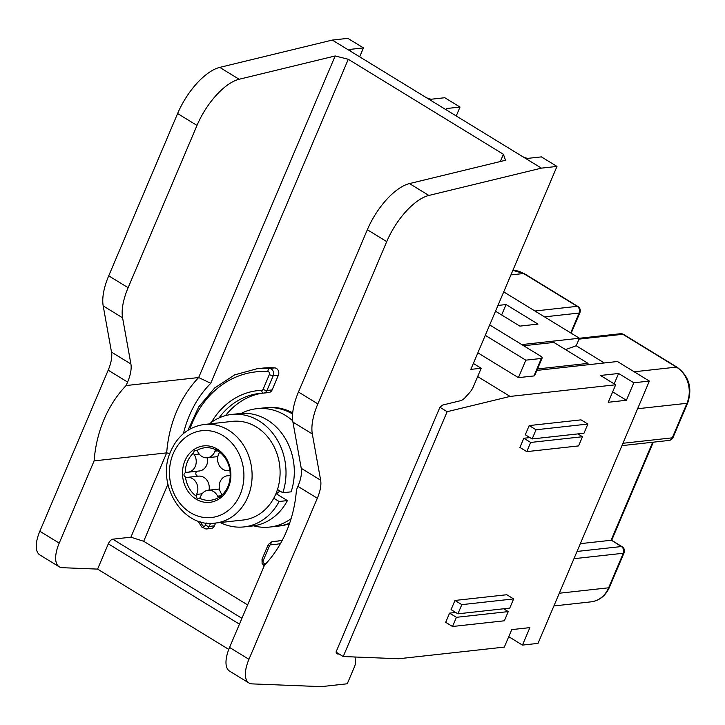 <?xml version="1.0" encoding="UTF-8"?>
<svg xmlns="http://www.w3.org/2000/svg" width="725" height="725" viewBox="0 0 725 725"><rect width="100%" height="100%" fill="white"/><g stroke="black" fill="none" stroke-linecap="round" stroke-linejoin="round"><path stroke-width="1.09" d="M343.224 656.533L447.144 411.7L439.921 407.278L336.001 652.101L343.224 656.533L398.75 658.744L504.328 647.099L511.75 629.608L529.884 627.614L522.462 645.096L538.013 643.383L649.355 381.069L633.813 382.782L618.597 373.475L600.463 375.468L615.67 384.785L608.248 402.275L626.391 400.272L612.661 391.872M611.637 540.361L621.343 546.55A4.957 4.223 83.7 0 1 623.292 553.257L608.638 587.794A26.789 22.792 83.7 0 1 591.038 601.85C599.457 600.617 605.574 595.805 609.399 587.404A4.957 1.432 -157 0 1 608.638 587.794L559.301 593.231M604.306 362.962L576.203 345.743L565.554 349.604M497.966 305.442L506.05 304.545L537.995 324.111L519.852 326.105L495.519 311.206M477.857 352.821L518.393 377.653L525.815 360.162L485.279 335.34M518.393 377.653L533.944 375.94A4.957 1.432 23 0 0 534.706 375.55L542.128 358.059A4.957 1.432 23 0 0 540.152 355.839L489.692 324.936M615.67 384.785L510.092 396.43L477.657 376.565M649.355 381.069L617.419 361.512L536.899 370.393M521.773 344.583L579.393 338.231L503.721 291.885M452.527 626.5L445.685 622.313L449.582 613.132L456.424 617.319L452.527 626.5L504.355 620.79L508.252 611.601L503.639 608.783M532.141 438.951L583.969 433.233L587.866 424.053L581.024 419.866L529.196 425.575L525.299 434.755L532.141 438.951L536.038 429.771L587.866 424.053M457.91 613.821L509.738 608.112L513.635 598.923L506.793 594.736L454.965 600.454L451.068 609.634L457.91 613.821L461.807 604.641L454.965 600.454M633.813 382.782L626.391 400.272M614.184 383.878L618.597 373.475M501.637 314.949L506.05 304.545M526.758 451.63L578.586 445.911L582.483 436.731L530.655 442.449L526.758 451.63L519.916 447.434L523.812 438.253L529.912 437.583M508.742 636.695L522.462 645.096M580.344 543.659L611.084 540.27L652.69 442.241M456.424 617.319L508.252 611.601M579.393 338.231L576.203 345.743M449.582 613.132L455.681 612.453M447.144 411.7L510.092 396.43M523.812 438.253L530.655 442.449M525.815 360.162L541.367 358.449A4.957 1.432 23 0 0 542.128 358.059M577.87 433.903L582.483 436.731M473.343 363.442L481.192 368.246L473.353 386.706A9.923 4.35 121.5 0 1 469.483 392.76L465.142 397.527A9.923 4.35 121.5 0 1 460.583 400.698L443.174 404.922A4.957 2.175 121.5 0 0 440.338 407.178L439.921 407.278M461.807 604.641L513.635 598.923M536.038 429.771L529.196 425.575M537.506 368.952L588.048 363.379L553.827 342.417L523.677 345.743M588.048 363.379L587.44 364.82M289.465 523.686A59.541 50.659 83.7 0 1 279.56 525.978L278.001 526.151A59.541 50.659 83.7 0 1 277.874 526.169M289.638 523.196A59.541 50.659 83.7 0 1 278.001 526.151M264.815 407.812A59.541 50.659 83.7 0 1 264.951 407.794A59.541 50.659 83.7 0 1 292.619 413.848M253.605 525.824A59.541 50.659 -96.3 0 0 269.709 527.066L277.738 526.178A59.541 50.659 -96.3 0 0 289.665 523.106M292.61 414.011A59.541 50.659 -96.3 0 0 264.688 407.822L256.659 408.71A59.541 50.659 -96.3 0 0 241.208 413.431M269.709 527.066A59.541 50.659 -96.3 0 0 291.106 518.647M292.728 420.799A59.541 50.659 -96.3 0 0 285.451 415.425A59.541 50.659 -96.3 0 0 256.659 408.71M276.352 493.825A29.77 25.33 -96.3 0 0 279.877 490.952M215.234 523.088A49.617 42.213 -96.3 0 0 247.823 497.06A49.617 42.213 -96.3 0 0 244.162 446.319A49.617 42.213 -96.3 0 0 204.359 424.46C189.017 426.717 177.852 435.544 170.855 450.959C155.368 483.385 182.365 528.335 215.234 523.088L243.228 520.006A49.617 42.213 -96.3 0 0 273.76 498.229A49.617 42.213 -96.3 0 0 275.808 493.97A49.617 42.213 -96.3 0 0 277.476 489.484L282.822 492.755L291.115 491.84A56.559 48.122 -96.3 0 0 239.875 413.549L231.583 414.464A56.559 48.122 -96.3 0 0 209.38 423.907M220.255 522.535A56.559 48.122 -96.3 0 0 243.99 526.912L252.282 525.997A56.559 48.122 -96.3 0 0 287.399 500.585L275.971 493.589M184.938 460.801A28.384 24.143 -96.3 0 0 196.076 499.126A28.384 24.143 -96.3 0 0 228.438 487.436A28.384 24.143 -96.3 0 0 217.301 449.11A28.384 24.143 -96.3 0 0 184.938 460.801M185.464 476.996A26.399 22.457 -96.3 0 0 196.276 496.199A2.592 2.202 83.7 0 1 196.575 494.405A11.147 9.479 -96.3 0 0 196.276 482.651A11.147 9.479 -96.3 0 0 187.141 477.394A11.147 9.479 -96.3 0 0 186.905 477.431A2.592 2.202 83.7 0 1 185.464 476.996C183.543 475.718 183.452 474.322 185.219 472.8A2.592 2.202 83.7 0 1 186.597 472.265A11.147 9.479 -96.3 0 0 187.956 472.229A11.147 9.479 -96.3 0 0 195.532 465.722A11.147 9.479 -96.3 0 0 194.209 454.593A2.592 2.202 83.7 0 1 193.693 452.826L194.155 450.859L196.674 450.606A2.592 2.202 83.7 0 1 197.798 451.748A11.147 9.479 -96.3 0 0 207.323 457.756A11.147 9.479 -96.3 0 0 214.926 451.186A2.592 2.202 83.7 0 1 215.959 449.835A26.399 22.457 -96.3 0 0 196.674 450.606M196.276 496.199L196.964 498.193L199.493 498.175A26.399 22.457 -96.3 0 0 218.778 497.404A2.592 2.202 83.7 0 1 217.591 496.136A11.147 9.479 -96.3 0 0 208.129 490.254A11.147 9.479 -96.3 0 0 200.49 496.951A2.592 2.202 83.7 0 1 199.493 498.175M229.345 475.691L228.855 475.745A11.147 9.479 -96.3 0 0 227.496 475.781A11.147 9.479 -96.3 0 0 219.892 482.343A11.147 9.479 -96.3 0 0 221.306 493.526A2.592 2.202 83.7 0 1 221.75 495.175L221.179 496.263L218.778 497.404L219.439 497.622M221.75 495.175A26.399 22.457 -96.3 0 0 227.958 486.393A26.399 22.457 -96.3 0 0 230.233 475.201A2.592 2.202 83.7 0 1 228.855 475.745M193.693 452.826A26.399 22.457 -96.3 0 0 187.494 461.617A26.399 22.457 -96.3 0 0 185.219 472.8M221.506 495.71L217.591 496.136M228.312 470.607L228.438 470.597A2.592 2.202 83.7 0 1 229.988 471.005A26.399 22.457 -96.3 0 0 219.177 451.802A2.592 2.202 83.7 0 1 218.932 453.487A11.147 9.479 -96.3 0 0 219.14 465.296A11.147 9.479 -96.3 0 0 228.312 470.607A11.147 9.479 -96.3 0 0 228.438 470.597M230.233 475.201L229.988 471.005M218.452 450.796L214.926 451.186M219.177 451.802L215.959 449.835L216.403 449.609M199.203 454.04L194.209 454.593M207.395 457.747A11.147 9.479 83.7 0 1 199.357 470.969L187.956 472.229M197.073 471.223A2.592 2.202 -96.3 0 0 198.206 476.18M198.306 476.171A11.147 9.479 83.7 0 1 198.541 476.144A11.147 9.479 83.7 0 1 209.008 490.154M202.139 493.788L196.575 494.405M287.399 500.585L279.107 501.501L273.76 498.229M282.822 492.755A56.559 48.122 -96.3 0 0 231.583 414.464M243.99 526.912A56.559 48.122 -96.3 0 0 279.107 501.501M277.476 489.484A49.617 42.213 -96.3 0 0 232.344 421.37L204.359 424.46M264.951 407.794L266.501 407.622A59.541 50.659 83.7 0 1 292.71 412.86M312.321 433.976L292.927 422.095L301.247 468.323A29.77 13.059 121.5 0 1 297.93 486.375L296.443 489.864A119.072 101.31 83.7 0 1 264.471 565.201L229.562 647.443L248.947 659.315L317.323 498.247A29.77 13.059 121.5 0 0 320.64 480.204L312.321 433.976A49.617 21.768 -58.5 0 1 317.849 403.897L386.733 241.615A49.617 21.768 -58.5 0 1 428.874 195.451L541.43 168.137L556.981 166.424L470.824 369.388L481.192 368.246M248.947 659.315A29.77 13.059 121.5 0 0 248.956 682.986A29.77 13.059 121.5 0 0 252.055 683.883L321.338 686.638L347.248 683.784L354.389 666.964A9.923 4.35 -58.5 0 0 355.54 661.209L355.005 656.995M336.364 652.328A4.957 2.175 -58.5 0 0 336.953 653.796A4.957 2.175 -58.5 0 0 337.469 653.941L339.101 654.004M108.723 275.826L128.117 287.707L197.001 125.425L177.607 113.544L108.723 275.826A49.617 21.768 121.5 0 0 103.195 305.905L111.514 352.132A29.77 13.059 -58.5 0 1 108.197 370.185L39.83 531.253L59.214 543.125A29.77 13.059 121.5 0 0 59.223 566.796A29.77 13.059 121.5 0 0 62.323 567.693L97.594 569.098L108.315 543.85A4.957 2.175 -58.5 0 1 112.765 539.192L130.899 537.189L166.687 452.88L169.868 453.46M59.214 543.125L94.123 460.882L166.687 452.88A119.072 101.31 83.7 0 1 198.668 377.544L335.167 55.961L348.281 59.278L503.413 154.28L500.341 161.53M247.615 604.913L143.686 541.276L167.892 484.255M130.899 537.189L143.686 541.276M282.27 540.27L276.007 541.348A74.421 63.32 83.7 0 1 272.256 541.629A4.957 4.223 83.7 0 0 272.011 541.647L277.195 541.077A4.957 4.223 83.7 0 1 277.439 541.058A74.421 63.32 -96.3 0 0 278.581 541.004M256.967 368.744L262.151 368.173A99.234 84.426 83.7 0 1 274.675 367.883L269.492 368.454A99.234 84.426 -96.3 0 0 256.967 368.744L234.565 374.925L214.654 387.984L198.722 406.906L187.92 430.297M272.129 389.923A4.957 4.223 83.7 0 1 268.866 392.524L263.383 393.122A2.972 1.559 -92.3 0 0 263.438 393.113A4.957 4.223 83.7 0 0 263.683 393.095A4.957 4.223 83.7 0 0 266.945 390.494A2.972 0.861 -157 0 1 263.112 389.271L269.374 374.508A2.972 0.861 23 0 0 273.216 375.731L266.945 390.494L272.129 389.923L278.391 375.16A4.957 4.223 -96.3 0 0 274.675 367.883M262.278 393.177A74.421 63.32 -96.3 0 0 225.52 415.606M215.624 523.051L214.428 525.842L209.253 526.413L210.567 523.314M206.335 523.015L205.411 525.19A2.972 0.861 23 0 0 209.253 526.413A4.957 4.223 -96.3 0 1 205.991 529.023L211.174 528.452A4.957 4.223 -96.3 0 0 214.428 525.842M183.425 433.613A109.158 92.873 83.7 0 1 210.748 383.289L348.281 59.278M351.697 51.946L332.304 40.074L347.855 38.362L363.442 47.904L350.483 49.336A4.957 1.432 23 0 0 349.722 49.726A4.957 1.432 23 0 0 351.697 51.946L425.457 97.123A4.957 1.432 -157 0 0 431.855 99.162L444.806 97.73L460.022 107.046L447.062 108.478A4.957 1.432 23 0 0 446.301 108.868A4.957 1.432 23 0 0 448.277 111.088L522.036 156.265A4.957 1.432 -157 0 0 528.434 158.304L541.385 156.881L556.981 166.424M522.036 156.265L541.43 168.137M460.022 107.046L456.233 115.964M363.442 47.904L359.654 56.822M425.457 97.123L448.277 111.088M332.304 40.074L219.748 67.389A49.617 21.768 -58.5 0 0 177.607 113.544M197.001 125.425A49.617 21.768 -58.5 0 1 239.141 79.261L335.167 55.961M503.413 154.28L505.515 160.27L409.489 183.579A49.617 21.768 -58.5 0 0 367.339 229.734L298.455 392.026A49.617 21.768 -58.5 0 0 292.927 422.095M94.123 460.882A119.072 101.31 83.7 0 1 126.105 385.546L198.668 377.544L210.748 383.289M39.83 531.253A29.77 13.059 121.5 0 0 39.83 554.924L59.223 566.796M126.105 385.546L127.591 382.057L108.197 370.185M127.591 382.057A29.77 13.059 -58.5 0 0 130.908 364.013L122.579 317.786A49.617 21.768 121.5 0 1 128.117 287.707M97.594 569.098L228.765 649.419M229.562 647.443A29.77 13.059 121.5 0 0 229.562 671.114L248.956 682.986M611.61 540.279L622.086 546.695A4.957 2.175 121.5 0 0 621.343 546.55L577.046 551.435M621.959 445.63L669.03 440.438A4.957 4.223 -96.3 0 0 672.283 437.837L622.956 443.274M524.32 273.651A4.957 2.175 121.5 0 0 523.586 273.515A26.789 22.792 83.7 0 0 512.856 270.371L524.32 273.651L577.934 306.485A4.957 4.957 0 0 1 579.909 312.656A4.957 1.432 -157 0 1 579.139 313.046L570.711 332.911M577.934 306.485A4.957 2.175 121.5 0 0 577.191 306.34A4.957 4.223 83.7 0 1 579.139 313.046L544.511 316.861M579.384 338.249L620.419 333.727A4.957 4.223 83.7 0 1 622.82 334.288L579.021 339.119M609.399 587.404L624.062 552.867A4.957 1.432 -157 0 1 623.292 553.257L573.964 558.694M687.708 402.91L673.054 437.447A4.957 1.432 -157 0 1 672.283 437.837L686.947 403.299A4.957 1.432 -157 0 0 687.708 402.91C692.556 388.102 689.04 376.221 677.168 367.258L623.554 334.424A4.957 2.175 121.5 0 0 622.82 334.288L676.434 367.113A26.789 22.792 83.7 0 1 686.947 403.299L637.61 408.737M677.168 367.258A4.957 2.175 121.5 0 0 676.434 367.113L634.176 371.78M534.941 310.998L577.191 306.34L523.586 273.515L510.926 274.911M533.944 375.94L541.367 358.449M173.23 453.623A43.663 37.147 -96.3 0 0 190.358 512.593A43.663 37.147 -96.3 0 0 240.147 494.604A43.663 37.147 -96.3 0 0 223.019 435.643A43.663 37.147 -96.3 0 0 173.23 453.623M239.449 624.153L108.315 543.85M241.932 618.298L112.765 539.192M280.475 543.551A77.403 65.848 83.7 0 1 270.878 544.774A1.985 1.686 83.7 0 0 269.473 545.816L263.211 560.588A1.985 1.686 -96.3 0 0 264.697 563.497A96.253 81.898 -96.3 0 0 265.993 563.57M264.697 563.497A2.972 1.55 93.7 0 0 264.843 564.811M263.211 560.588A2.972 0.861 -157 0 1 262.024 559.247L262.097 563.479L264.226 565.772M272.011 541.647L268.286 544.484A2.972 0.861 23 0 0 269.473 545.816M277.439 541.058L272.256 541.629A2.972 1.559 87.7 0 0 270.878 544.774M211.437 422.331A77.403 65.848 83.7 0 1 261.707 390.322A1.985 1.686 83.7 0 0 263.112 389.271M269.374 374.508A1.985 1.686 -96.3 0 0 267.888 371.599A96.253 81.898 -96.3 0 0 189.959 429.082M200.172 521.719A96.253 81.898 -96.3 0 0 202.583 525.453A1.985 1.686 -96.3 0 0 205.411 525.19M267.888 371.599A2.972 1.55 -86.3 0 1 269.492 368.454A4.957 4.223 -96.3 0 1 273.216 375.731L278.391 375.16M202.583 525.453A2.972 0.825 146 0 0 201.668 526.948L197.925 520.976M219.013 417.926A74.421 63.32 83.7 0 1 259.686 393.403L263.383 393.122A2.972 1.559 -92.3 0 1 261.707 390.322M259.686 393.403A74.421 63.32 83.7 0 1 263.32 393.122M446.546 109.693L447.062 108.478M349.967 50.542L350.483 49.336M239.141 79.261L219.748 67.389M428.874 195.451L409.489 183.579M337.469 653.941L336.59 653.397M130.908 364.013L111.514 352.132M103.195 305.905L122.579 317.786M301.247 468.323L320.64 480.204M297.93 486.375L317.323 498.247M386.733 241.615L367.339 229.734M317.849 403.897L298.455 392.026M579.909 312.656L571.182 333.201M669.03 440.438A4.957 4.957 0 0 0 673.054 437.447M623.554 334.424A4.957 4.957 0 0 0 620.419 333.727M624.062 552.867A4.957 4.957 0 0 0 622.086 546.695M653.316 442.168L611.664 540.315M553.909 605.946L591.038 601.85M219.458 489.003L208.129 490.254M229.78 475.528L227.496 475.781M217.844 456.596L207.323 457.756M198.541 476.144L187.141 477.394M268.286 544.484L262.024 559.247M205.991 529.023L201.668 526.948"/></g></svg>
